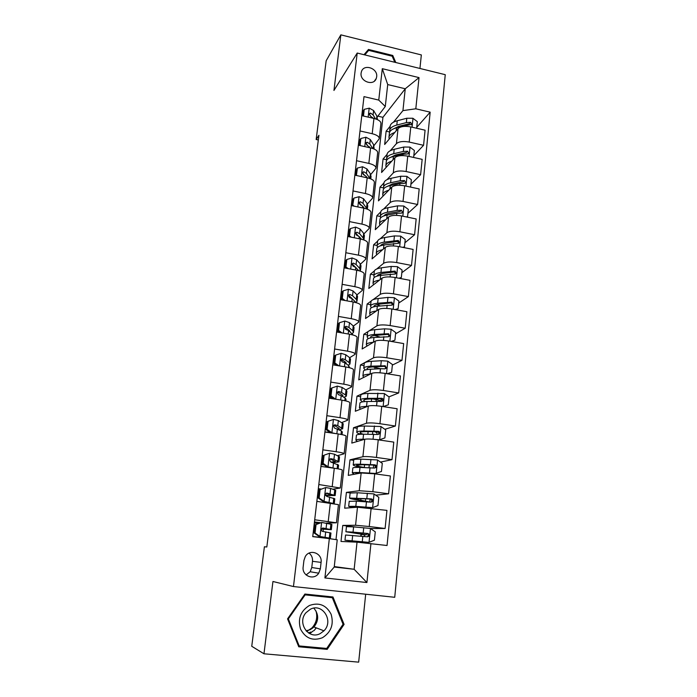 <?xml version="1.0" encoding="UTF-8"?>
<svg xmlns="http://www.w3.org/2000/svg" width="697" height="697" viewBox="0 0 697 697"><rect width="100%" height="100%" fill="white"/><g stroke="black" fill="none" stroke-linecap="round" stroke-linejoin="round"><path stroke-width="1.05" d="M361.107 73.08C359.696 81.566 373.784 86.48 376.284 78.412L376.659 76.827C378.053 68.315 363.869 63.436 361.438 71.634L361.107 73.08M309.729 633.643L313.362 630.82M419.942 68.463L421.337 54.924L340.85 34.85L326.17 60.77L316.159 139.513L318.329 139.992M394.729 597.294L445.252 74.684L357.212 53.042L293.463 586.552L394.729 597.294M293.463 586.552L272.945 581.49L263.971 653.786L358.667 662.15L365.681 594.21M263.971 653.786L251.748 646.285L264.398 546.77L266.82 546.979L318.921 135.296L316.159 139.513M320.35 568.83L321.082 562.392C322.554 553.27 309.851 548.469 305.321 556.476L303.927 560.449L303.16 566.922C301.688 575.905 313.998 580.836 318.721 573.195L320.35 568.83L311.768 567.524L312.491 561.294C312.77 557.888 311.629 555.161 309.067 553.113M370.935 543.582L366.918 582.544L324.898 577.952L329.332 538.615L337.235 539.809L334.22 567.044L354.146 569.283L357.03 542.17L387.044 545.507L430.171 112.165L416.728 127.351M335.989 539.617L382.932 117.323L405.253 88.763L387.715 84.564L385.284 106.484L378.759 100.089L364 96.622L312.744 536.638L329.332 538.615M378.759 100.089L382.296 68.681L419.028 77.611L415.804 108.793L430.171 112.165M340.85 34.85L333.941 90.453L357.212 53.042M334.272 566.565L354.146 569.283L366.918 582.544M385.284 106.484L377.295 116.896M360 130.958L372.207 133.711C376.981 134.948 379.325 136.638 379.246 138.781L374.054 145.499M356.533 160.719L368.844 163.403C373.662 164.605 376.031 166.208 375.962 168.212L370.76 174.511M353.013 190.934L365.428 193.539C370.281 194.698 372.686 196.205 372.634 198.079L367.406 203.942M349.441 221.594L361.961 224.12C366.857 225.236 369.288 226.656 369.253 228.389L364 233.809M345.817 252.723L358.441 255.163C363.381 256.235 365.838 257.568 365.82 259.145L360.532 264.102M342.131 284.324L354.86 286.685C359.852 287.713 362.344 288.941 362.344 290.37L356.995 294.848M338.393 316.412L351.236 318.677C356.263 319.662 358.789 320.794 358.807 322.066L353.388 326.057M334.604 348.997L347.55 351.175C352.63 352.107 355.182 353.135 355.217 354.242L349.685 357.727M330.744 382.087L343.813 384.169C348.936 385.058 351.523 385.972 351.576 386.913L345.878 389.876M326.832 415.691L340.014 417.686C345.181 418.514 347.803 419.324 347.881 420.099L341.905 422.504M322.85 449.835L336.154 451.726C341.364 452.51 344.022 453.198 344.118 453.791L337.697 455.611M318.817 484.528L340.302 488.022L332.948 489.181M327.093 496.473L327.189 495.619M314.704 519.77L336.424 522.794L326.248 523.072M323.094 531.462L323.347 529.241M382.932 117.323L377.87 116.155M356.672 527.141L342.767 525.425L340.999 541.464L357.03 542.17M342.767 525.425L355.557 525.25L369.244 526.523L385.11 528.483L370.49 528.518M350.225 492.884L346.4 492.378L344.658 508.183L357.483 507.233L386.931 510.378L385.11 528.483M346.4 492.378L359.251 490.723L372.86 491.707L388.595 493.798L375.744 495.192M353.693 460.342L349.981 459.828L348.265 475.389L361.151 472.975L374.725 473.821L390.381 475.973L388.595 493.798M349.981 459.828L362.893 456.727C365.42 456.352 369.933 456.596 376.424 457.441L392.019 459.654L380.475 462.076M357.186 428.298L353.51 427.749L351.819 443.083L364.766 439.249C367.293 438.779 371.789 438.971 378.253 439.833L393.779 442.107L392.019 459.654M353.51 427.749L366.474 423.245C369.009 422.678 373.496 422.835 379.935 423.706L395.391 426.033L384.84 429.291M360.637 396.715L356.986 396.14L355.322 411.256L368.321 406.046C370.848 405.375 375.326 405.48 381.738 406.368L397.124 408.756L395.391 426.033M356.986 396.14L370.011 390.285C372.538 389.518 376.999 389.588 383.385 390.486L398.71 392.934L388.952 396.872M364.034 365.594L360.41 364.993L358.772 379.882L371.823 373.339C374.359 372.477 378.802 372.503 385.162 373.409L400.418 375.918L398.71 392.934M360.41 364.993L373.487 357.822C376.023 356.864 380.449 356.855 386.791 357.77L401.986 360.332L392.359 365.097M367.38 334.917L363.79 334.29L362.17 348.97L375.274 341.129C377.809 340.084 382.226 340.023 388.534 340.964L403.668 343.577L401.986 360.332M363.79 334.29L368.138 331.493M368.992 330.944L376.911 325.847C379.447 324.706 383.855 324.61 390.137 325.56L405.21 328.226L395.565 333.854M370.682 304.676L367.119 304.031L365.524 318.503L378.671 309.407C381.207 308.179 385.598 308.039 391.862 308.998L406.865 311.716L405.21 328.226M367.119 304.031L371.205 301.026M373.008 299.701L380.283 294.343C382.819 293.028 387.201 292.862 393.439 293.829L408.381 296.591L398.719 303.064M373.932 274.871L370.395 274.2L368.826 288.462L382.017 278.147C384.552 276.744 388.926 276.535 395.129 277.511L410.01 280.333L408.381 296.591M370.395 274.2L374.411 270.889M376.702 269.007L383.611 263.309C386.147 261.828 390.503 261.575 396.689 262.569L411.509 265.435L401.829 272.719M377.138 245.483L373.636 244.786L372.085 258.857L385.319 247.357C387.854 245.78 392.202 245.492 398.362 246.494L413.112 249.421L411.509 265.435M373.636 244.786L377.626 241.153M380.231 238.783L386.887 232.737C389.423 231.082 393.753 230.759 399.886 231.77L414.584 234.741L404.896 242.809M380.292 216.497L376.824 215.791L375.3 229.662L388.569 217.011C391.104 215.277 395.426 214.92 401.533 215.939L416.17 218.954L414.584 234.741M376.824 215.791L380.815 211.827M383.664 209.004L390.111 202.6C392.646 200.788 396.959 200.396 403.04 201.433L417.625 204.491L407.919 213.326M383.472 187.937L379.97 187.197L378.462 200.875L391.766 187.11C394.302 185.21 398.606 184.783 404.669 185.829L419.185 188.939L417.625 204.491M379.97 187.197L383.969 182.902M387.001 179.652L393.291 172.908C395.826 170.939 400.113 170.477 406.151 171.532L420.613 174.686L410.899 184.261M386.669 159.787L383.071 158.994L381.581 172.481L394.929 157.635C397.464 155.588 401.733 155.091 407.754 156.154L422.155 159.352L420.613 174.686M383.071 158.994L387.079 154.385M390.268 150.726L396.427 143.643C398.963 141.517 403.223 140.994 409.217 142.066L423.567 145.307L413.835 155.605M389.719 131.994L386.129 131.184L384.666 144.488L398.039 128.588C400.575 126.392 404.826 125.826 410.794 126.915L425.083 130.191L423.567 145.307M386.129 131.184L390.154 126.262M393.465 122.202L402.936 110.614L405.253 88.763L419.028 77.611M320.289 522.663L314.452 521.94M360.785 536.167L361.011 534.094M385.432 368.53L384.796 368.844M382.061 399.651L379.577 400.653M363.207 434.205C361.037 433.569 360.018 433.011 360.149 432.532C360.454 431.948 362.44 431.643 366.099 431.626L377.216 431.652L375.927 432.044M316.847 501.37L338.454 504.645L336.433 522.767M321.125 489.05L318.329 488.684M364.435 501.657L364.496 501.056M320.925 466.415L334.281 468.253C339.517 469.011 342.192 469.647 342.297 470.153L340.31 487.97M323.147 456.056L322.145 455.916M324.933 432.018L338.167 433.952C343.36 434.762 346 435.52 346.078 436.209L344.126 453.712M326.902 423.793L325.908 423.645M375.239 399.433L374.446 398.884M328.879 398.153L341.992 400.191C347.141 401.054 349.746 401.916 349.807 402.779L347.89 419.986M330.596 391.993L329.611 391.845M378.532 368.234L374.716 367.354M332.757 364.81L345.764 366.944C350.861 367.859 353.431 368.835 353.475 369.863L351.593 386.783M336.581 331.99L349.476 334.212C354.529 335.179 357.064 336.25 357.091 337.453L355.235 354.093M340.345 299.666L353.126 301.984C358.136 302.986 360.645 304.171 360.654 305.521L358.824 321.883M344.057 267.831L356.725 270.236C361.691 271.29 364.165 272.571 364.156 274.078L362.362 290.17M347.707 236.475L360.271 238.966C365.193 240.064 367.641 241.441 367.615 243.096L365.847 258.927M351.305 205.589L363.764 208.159C368.643 209.3 371.065 210.773 371.013 212.568L369.279 228.146M354.851 175.165L367.206 177.813C372.041 178.99 374.428 180.549 374.367 182.492L372.66 197.817M358.345 145.185L370.595 147.912C375.395 149.132 377.748 150.779 377.669 152.852L375.997 167.933M415.804 108.793L402.936 110.614M361.787 115.65L373.94 118.438C378.698 119.701 381.024 121.435 380.928 123.639L379.273 138.476M334.22 567.044L324.898 577.952M382.296 68.681L387.715 84.564M306.114 574.947L310.191 571.74L311.768 567.524M344.083 624.39L332.974 596.981L304.903 594.044L287.556 618.866L298.752 646.781L327.189 649.369L344.083 624.39L342.976 624.015M395.8 62.53L392.768 55.464L368.478 49.452L364 54.714M330.561 597.268L330.334 596.702M298.325 645.736L298.856 645.779M324.75 648.262L327.189 649.369M365.698 53.852L364.766 54.897M365.664 53.843L368.478 49.452M392.211 56.265L392.768 55.464M316.055 524.58L321.744 522.428L316.055 524.58L315.07 533.057L320.123 536.533L330.369 538.241L314.242 536.821M320.123 536.533L326.849 537.84L312.753 536.577M321.744 522.428L331.92 524.466L331.336 529.65M318.25 523.43L314.33 523.029M315.183 524.597L314.199 533.048L315.07 533.057M319.226 536.507L314.199 533.048M321.439 529.067L331.328 529.685L323.051 528.021L321.587 528.77C321.082 530.112 321.439 530.992 322.659 531.41L330.953 532.996L330.369 538.206M313.354 531.419L314.373 531.532M313.72 528.265L314.739 528.378M322.432 528.091L327.817 529.284L321.491 528.945M314.748 528.274L313.728 528.169M357.361 532.639L357.273 533.484L366.369 534.843L364.731 534.843L364.113 536.472M360.889 536.176L361.516 534.451L362.989 534.46L345.904 531.759L353.039 532.125L353.597 526.888L346.461 526.644M356.455 541.203L356.385 541.804L348.448 540.593L368.896 542.371L374.411 540.201L375.274 531.837L370.342 528.422L353.597 526.888M368.896 542.371L344.98 540.192L362.126 542.684M356.385 541.804L365.359 543.015M357.273 533.484L349.363 532.151L366.587 533.458C368.068 533.858 368.478 534.773 367.816 536.185L368.879 536.211C369.541 534.852 369.166 533.937 367.737 533.466L353.039 532.125M344.98 540.192L345.546 535.017L367.389 536.821L368.879 536.211M320.115 489.608L325.752 487.534L320.115 489.608L319.148 497.954L324.149 501.422L333.619 503.565M324.149 501.422L329.402 502.981M325.752 487.534L330.631 488.423L335.745 490.392L335.179 495.445M319.531 489.634L318.233 489.503M319.235 489.747L318.268 498.059L319.148 497.954M323.251 501.518L318.268 498.059M325.508 495.497L335.17 495.541L327.05 493.075L325.577 493.833L326.666 496.403L334.804 498.791L334.255 503.661M317.274 497.771L318.285 497.876M317.623 494.783L318.634 494.887M326.179 493.241L331.685 495.14L325.403 495.227M318.66 494.67L317.64 494.565M324.114 455.185L329.69 453.198L324.114 455.185L323.155 463.392L328.121 466.868L333.88 468.201M328.121 466.868L327.215 467.077L329.812 467.643M329.69 453.198L334.516 454.235L339.517 456.849L338.969 461.771M323.086 456.579L322.084 456.491M323.216 455.437L322.267 463.618L323.155 463.392M327.215 467.077L322.267 463.618M333.279 462.555L338.951 461.911L333.933 459.393L330.979 458.678L329.498 459.445L330.605 461.954L338.594 465.117L338.167 468.872M321.134 464.629L324.088 464.89M321.465 461.797L322.467 461.902M330.979 458.678L329.969 458.94L335.492 461.519L331.136 462.05M322.511 461.571L321.5 461.475M342.697 428.611L343.238 423.802L338.35 420.57L333.575 419.385L328.043 421.293L327.111 429.378L332.025 432.846L335.823 433.612M326.867 424.046L325.865 423.959M328.043 421.293L327.146 421.659L326.213 429.718L327.111 429.378M330.666 432.854L326.213 429.718M339.143 429.77L342.68 428.794L337.766 425.649L334.856 424.822L333.366 425.579L334.482 428.045L341.391 430.929L342.323 431.957L342.018 434.632M324.933 431.983L329.925 432.34M325.246 429.308L326.248 429.404M334.856 424.822L333.837 425.205L339.247 428.402L337.731 429.038M326.301 428.96L325.299 428.873M354.215 507.468L352.107 506.754L358.066 506.745L372.503 507.651L377.966 505.569L378.811 497.336L373.923 493.912L357.273 492.753L350.121 493.058M372.503 507.651L355.81 506.344L348.674 506.353L352.961 507.564M349.223 501.335L356.367 501.169L370.996 502.18L372.512 501.535C373.122 500.202 372.729 499.322 371.344 498.878L349.58 498.041C349.563 498.529 352.708 499.261 359.007 500.228L366.448 501.544M361.011 498.442L360.811 500.246L353.013 498.442L370.185 498.991C371.623 499.366 372.05 500.237 371.449 501.622L372.512 501.535M365.367 501.709L366.448 501.57M360.811 500.246L369.576 502.032M370.508 473.315L374.986 473.655L381.459 471.468L382.287 463.366L377.443 459.942L360.88 459.14C356.481 459.053 354.102 459.288 353.745 459.837L353.736 459.968M376.04 473.472L359.443 472.522C355.034 472.383 352.656 472.549 352.307 473.028L354.651 474.195M361.09 472.993L355.723 473.429L356.211 473.899M352.848 468.131L352.856 468.001C353.205 467.504 355.583 467.312 359.992 467.426L374.55 468.07L376.084 467.399C376.641 466.101 376.241 465.239 374.89 464.821L360.34 464.219C355.932 464.106 353.553 464.315 353.205 464.838C353.144 465.544 356.08 466.432 362.004 467.487M364.592 464.777L364.304 467.504C359.138 466.598 356.568 465.84 356.611 465.239L362.562 464.725L373.723 465.065C375.134 465.404 375.561 466.249 375.012 467.6L376.084 467.399M379.055 439.946L384.901 437.89L385.72 429.91L380.91 426.494L364.444 426.041C360.053 426.085 357.674 426.477 357.308 427.209L357.291 427.383M374.463 431.617L377.025 432.785L376.859 434.379M379.534 439.816L373.714 439.293M364.845 439.232L363.024 439.223C358.633 439.215 356.254 439.537 355.888 440.199L357.448 441.419M362.832 439.824L359.321 440.861M356.411 435.416L356.428 435.25C356.794 434.562 359.173 434.214 363.564 434.205L378.044 434.492L379.595 433.787C380.1 432.523 379.699 431.687 378.384 431.295L363.904 431.042C359.513 431.068 357.134 431.426 356.768 432.131C356.611 432.741 357.97 433.456 360.854 434.257M378.384 431.295L377.216 431.652C378.593 431.966 379.029 432.785 378.523 434.109L379.595 433.787M331.92 387.924L331.014 388.403L330.09 396.332L330.997 395.887L331.92 387.924L337.392 386.103L342.114 387.427L346.008 389.971L346.897 391.261L346.374 395.948M338.141 392.184L337.191 392.211M330.596 392.002L329.603 391.923M330.997 395.887L335.666 399.207M333.706 398.902L330.09 396.332M343.917 397.307L346.348 396.175L345.451 394.92L341.547 392.428L338.664 391.479L337.182 392.237L338.306 394.659L341.19 395.6L345.102 398.048L345.991 399.285L345.808 400.923M328.975 397.299L331.763 397.525M338.664 391.479L337.644 391.984L342.183 394.729L342.941 395.783L342.332 396.314M330.892 396.907L329.036 396.759M383.202 406.595L388.29 404.826L389.092 396.968L384.326 393.561L367.946 393.439C363.581 393.613 361.203 394.153 360.819 395.06L360.793 395.277M372.869 398.928L376.145 399.625C378.828 400.209 380.222 400.775 380.318 401.315M367.432 406.403L366.552 406.421C362.179 406.543 359.8 407.022 359.417 407.858L360.558 409.156M365.123 407.327L362.78 408.268M388.29 404.826L383.272 406.604M359.931 403.197L359.948 402.988C360.332 402.125 362.71 401.62 367.084 401.481L381.494 401.42L383.045 400.697C383.516 399.459 383.106 398.658 381.817 398.275L367.415 398.362C363.05 398.518 360.671 399.032 360.288 399.912L362.64 401.838M364.862 401.585L363.642 400.313C363.965 399.581 365.942 399.146 369.593 399.024L380.649 398.754C381.991 399.032 382.435 399.825 381.973 401.123L383.045 400.697M316.002 610.955C317.719 617.315 316.377 622.97 311.977 627.91L306.706 631.508M309.407 605.493C300.573 610.955 297.619 618.823 300.538 629.095C305.469 638.4 312.761 641.284 322.406 637.746C331.153 632.17 334.046 624.32 331.084 614.188C326.231 605.005 319.008 602.103 309.407 605.493M310.409 609.222L306.009 612.68C296.774 622.769 308.553 640.09 320.228 633.582L323.948 630.82C334.055 621.053 322.511 602.652 310.409 609.222M306.027 630.794L310.374 629.618L313.972 626.969C318.956 620.461 318.895 614.188 313.807 608.15M316.316 627.875L313.981 630.698M304.641 594.419L332.321 597.704L343.072 624.259L326.71 648.445L299.17 645.936L288.34 618.91L305.129 594.872L332.321 597.704M298.22 645.466L299.17 645.936M287.704 618.657L288.34 618.91M304.458 594.689L305.129 594.872M364.801 54.906L368.652 50.384L392.184 56.196L394.79 62.277M335.727 355.078L334.821 355.653L333.915 363.468L334.821 362.91L335.727 355.078L341.155 353.327L345.825 354.782L349.65 357.7L350.504 359.208L349.99 363.782M343.063 360.358L340.833 360.532M334.264 360.427L333.279 360.349M334.821 362.91L338.881 365.82M336.703 365.455L333.915 363.468M348.195 365.254L349.955 364.052L349.101 362.571L345.268 359.713L342.427 358.65L340.938 359.399L342.061 361.778L344.91 362.832L348.753 365.655L349.546 367.737M342.427 358.65L341.391 359.269L345.851 362.423L346.418 363.939M336.52 365.333L335.771 365.306M339.483 322.72L338.568 323.399L337.679 331.092L338.585 330.439L339.483 322.72L344.867 321.047L349.485 322.641L353.231 325.917L354.05 327.634L353.553 332.086M347.498 328.932L345.381 329.237M337.879 329.306L336.904 329.245M338.585 330.439L342.044 332.931M339.648 332.513L337.679 331.092M352.194 333.628L353.518 332.399L352.691 330.718L348.927 327.494L346.121 326.318L344.64 327.059L345.764 329.402L348.578 330.561L353.213 335.057M346.121 326.318L345.085 327.059L349.458 330.596L350.182 331.92M343.185 290.858L342.262 291.634L341.382 299.213L342.297 298.455L343.185 290.858L348.517 289.255L353.083 290.971L356.759 294.596L357.552 296.513L357.064 300.86M351.628 297.907L351.027 298.072M341.452 298.647L340.476 298.586M342.297 298.455L345.163 300.538M342.558 300.067L341.382 299.213M356.001 302.428L357.021 301.217L356.228 299.327L352.534 295.755L349.763 294.474L348.282 295.206L349.415 297.514L352.194 298.778L356.237 302.69M349.763 294.474L348.727 295.319L353.675 300.198M346.827 259.467L345.904 260.338L345.032 267.805L345.956 266.96L346.827 259.467L352.107 257.942L356.629 259.781L360.236 263.745L361.002 265.853L360.523 270.096M345.956 266.96L348.239 268.624M360.201 271.107L359.713 268.406L356.089 264.494L353.353 263.109L351.872 263.832L353.013 266.097L355.749 267.474L358.755 270.689M353.353 263.109L352.307 264.058L355.444 267.204M348.805 236.692L349.554 235.926L350.417 228.546L355.653 227.091L360.122 229.052L363.66 233.347L364.4 235.638L363.939 239.777M349.554 235.926L351.262 237.18M350.417 228.546L349.485 229.513L348.657 236.666M363.93 239.96L363.146 237.938L359.591 233.695L356.881 232.206L355.418 232.911L356.55 235.159L359.26 236.632L361.447 239.219M356.881 232.206L355.836 233.26L358.232 235.856M387.21 373.749L391.627 372.268L392.42 364.531L387.689 361.116L381.311 360.715L371.396 361.325C367.049 361.621 364.679 362.309 364.27 363.39L364.243 363.642M372.991 366.91L380.466 368.704L384.883 368.852L386.443 368.112L385.206 365.759L370.882 366.178C366.526 366.456 364.148 367.119 363.756 368.173L365.254 370.002M370.316 374.097L370.029 374.115C365.664 374.359 363.294 374.995 362.902 375.997L363.773 377.382M367.493 375.509L366.526 375.997M391.627 372.268L387.515 373.801M367.519 369.532L367.084 368.574C367.415 367.694 369.393 367.145 373.026 366.91L384.03 366.343C385.354 366.605 385.798 367.371 385.371 368.643L386.443 368.112M363.398 371.449L363.425 371.196C363.817 370.159 366.195 369.515 370.551 369.244L380.466 368.704L380.031 372.817M391.156 341.417L394.911 340.197L395.696 332.574L391.122 329.245L384.666 328.818L374.803 329.69C370.473 330.108 368.094 330.936 367.676 332.181L367.65 332.478M374.577 335.484L379.848 337.008M373.331 342.297C369.062 342.671 366.727 343.447 366.326 344.606L367.023 346.069M394.911 340.197L391.688 341.504M366.805 340.162L366.84 339.875C367.249 338.672 369.628 337.879 373.958 337.487L388.229 336.782L389.789 336.024L388.543 333.724L374.289 334.464C369.95 334.865 367.58 335.675 367.162 336.895L368.182 338.664M370.56 337.949L370.473 337.296C370.813 336.276 372.799 335.606 376.406 335.274L387.366 334.429C388.656 334.665 389.109 335.414 388.708 336.66L389.789 336.024M395.042 309.573L398.153 308.605L398.919 301.087L394.267 297.689L387.968 297.392L378.149 298.516C373.845 299.057 371.466 300.024 371.039 301.426L370.996 301.757M376.868 304.598L380.231 305.896M376.397 310.975C372.337 311.489 370.098 312.387 369.698 313.676L370.273 315.218M398.153 308.605L395.791 309.712M370.168 309.337L370.212 309.015C370.638 307.647 373.008 306.715 377.321 306.21L391.514 305.181L393.082 304.415L391.827 302.176L377.643 303.23C373.331 303.744 370.961 304.694 370.525 306.07L371.24 307.804M373.784 306.811L373.81 306.471C374.167 305.321 376.145 304.537 379.743 304.11L390.651 302.986C391.914 303.204 392.367 303.927 392.002 305.147L393.082 304.415M398.867 278.225L401.341 277.476L402.099 270.07L397.482 266.672L391.226 266.437L381.451 267.805C377.164 268.458 374.794 269.556 374.341 271.116L374.306 271.49M379.49 274.2L381.581 275.254M379.482 280.133C375.587 280.76 373.426 281.78 373.026 283.191L373.505 284.812M401.341 277.476L399.834 278.408M373.487 278.957L373.531 278.591C373.975 277.075 376.345 276.003 380.64 275.385L394.755 274.052L396.323 273.276L395.068 271.089L380.954 272.449C376.659 273.076 374.289 274.165 373.845 275.698L374.359 277.406M377.094 276.108L377.103 276.099C377.469 274.818 379.447 273.912 383.028 273.39L393.883 272.004L395.225 272.771M402.639 247.348L404.487 246.808L405.236 239.515L400.653 236.117L394.432 235.926L384.709 237.538C380.431 238.296 378.062 239.533 377.6 241.24L377.556 241.65M382.278 244.255L383.524 245.065M382.575 249.735C378.802 250.476 376.711 251.617 376.302 253.142L376.711 254.841M376.755 249.012L376.798 248.611C377.26 246.938 379.63 245.736 383.908 245.004L397.952 243.384L399.52 242.6L398.257 240.456L384.213 242.112C379.943 242.852 377.574 244.072 377.112 245.762L377.486 247.444M380.457 245.814C381.085 244.577 383.019 243.68 386.269 243.122L397.072 241.476L398.37 242.155M404.487 246.808L403.598 247.54M352.638 205.868L353.945 198.087L359.147 196.693L363.564 198.767L367.04 203.385L367.746 205.868L367.371 209.205M353.109 205.354L354.242 206.199M353.945 198.087L353.013 199.142L352.246 205.789M367.18 209.126L363.041 203.341L360.366 201.764L358.903 202.452L360.035 204.665L362.719 206.234L364.278 208.272M360.366 201.764L359.312 202.923L361.255 205.171M406.351 216.933L407.579 216.584L408.32 209.396L403.772 206.007L397.595 205.859L387.915 207.715C383.655 208.577 381.294 209.936 380.815 211.792L380.771 212.236M385.145 214.754L385.85 215.338M385.65 219.79C381.991 220.635 379.952 221.881 379.534 223.528L379.882 225.288M379.978 219.494L380.022 219.058C380.501 217.237 382.862 215.904 387.123 215.068L396.82 213.282L401.097 213.16L402.666 212.376L401.402 210.276L397.116 210.407L387.427 212.219C383.176 213.064 380.806 214.406 380.335 216.244L380.597 217.917M383.838 215.931C384.657 214.737 386.53 213.857 389.457 213.291L400.217 211.391L401.402 210.276M407.579 216.584L407.039 217.072M356.385 175.496L357.43 168.064L362.579 166.74L366.953 168.935L370.368 173.849L371.048 176.515L370.778 178.902M356.603 175.235L357.186 175.67M357.43 168.064L356.498 169.214L355.775 175.365M370.063 178.624L366.439 173.44L363.799 171.767L362.344 172.438L363.468 174.625L366.117 176.289L367.197 177.805L365.428 193.539M363.799 171.767L362.736 173.013L364.348 174.991M410.002 186.97L410.638 186.805L411.361 179.721L406.856 176.332L400.714 176.236L391.078 178.31C386.835 179.277 384.474 180.758 383.986 182.762L383.934 183.233M388.708 190.272C385.136 191.222 383.141 192.572 382.723 194.324L383.01 196.162M383.15 190.386L383.202 189.924C383.69 187.955 386.051 186.508 390.294 185.559L399.947 183.546L404.199 183.372L405.759 182.588L404.495 180.532L400.244 180.706L390.599 182.753C386.356 183.703 383.995 185.167 383.507 187.153L383.698 188.809M387.236 186.439L392.603 183.886L403.31 181.743L404.495 180.532M360.079 145.577L360.863 138.485L365.969 137.222L370.299 139.522L373.653 144.749L374.141 149.045M360.863 138.485L359.922 139.714L359.26 145.394M372.738 148.496L369.793 143.965L367.18 142.205L365.733 142.859L366.857 145.02L370.151 147.808M367.18 142.205L366.117 143.547L367.458 145.272M413.626 157.461L414.358 150.465L409.888 147.084L403.79 147.032L394.188 149.324C389.971 150.395 387.61 151.998 387.105 154.142L387.053 154.638M391.74 161.181C388.246 162.227 386.286 163.682 385.868 165.537L386.112 167.446M386.286 161.695L386.338 161.199C386.835 159.09 389.196 157.522 393.422 156.476L403.032 154.237L407.257 154.011L408.817 153.227L407.553 151.214L403.319 151.441L393.718 153.706C389.501 154.76 387.14 156.346 386.635 158.463L386.765 160.118M390.642 157.33L395.704 154.9L406.36 152.521L407.553 151.214M363.468 116.033L364.252 109.333L369.314 108.14L373.592 110.535L376.885 116.05L377.452 119.614M364.252 109.333L363.303 110.649L362.701 115.859M375.474 118.856L373.095 114.918L370.516 113.071L369.079 113.698L370.194 115.85L373.122 118.255M370.516 113.071L369.445 114.5L370.569 116.007M416.64 128.257L417.32 121.626L412.877 118.255L406.813 118.246L397.264 120.755C393.064 121.914 390.703 123.639 390.189 125.913L390.128 126.445M394.746 132.5C391.322 133.65 389.388 135.192 388.961 137.152L389.17 139.13M389.37 133.406L389.431 132.874C389.945 130.635 392.298 128.945 396.506 127.804L411.822 124.293L410.559 122.323L406.36 122.594L396.802 125.068C392.594 126.218 390.242 127.926 389.728 130.173L389.806 131.82M394.049 128.596L398.762 126.323L409.366 123.709L410.559 122.323M357.483 507.233L355.557 525.25M361.151 472.975L359.251 490.723M364.766 439.249L362.893 456.727M368.321 406.046L366.474 423.245M371.823 373.339L370.011 390.285M375.274 341.129L373.487 357.822M378.671 309.407L376.911 325.847M382.017 278.147L380.283 294.343M385.319 247.357L383.611 263.309M388.569 217.011L386.887 232.737M391.766 187.11L390.111 202.6M394.929 157.635L393.291 172.908M398.039 128.588L396.427 143.643M371.135 508.348L369.244 526.523M330.326 503.103L328.243 521.443M334.281 468.253L332.234 486.306M374.725 473.821L372.86 491.707M338.167 433.952L336.154 451.726M378.253 439.833L376.424 457.441M341.992 400.191L340.014 417.686M381.738 406.368L379.935 423.706M345.764 366.944L343.813 384.169M385.162 373.409L383.385 390.486M349.476 334.212L347.55 351.175M388.534 340.964L386.791 357.77M353.126 301.984L351.236 318.677M391.862 308.998L390.137 325.56M356.725 270.236L354.86 286.685M395.129 277.511L393.439 293.829M360.271 238.966L358.441 255.163M398.362 246.494L396.689 262.569M363.764 208.159L361.961 224.12M401.533 215.939L399.886 231.77M404.669 185.829L403.04 201.433M370.595 147.912L368.844 163.403M407.754 156.154L406.151 171.532M373.94 118.438L372.207 133.711M410.794 126.915L409.217 142.066M312.491 561.294L321.082 562.392M321.605 522.48L319.993 536.446M329.925 532.682L329.332 537.962M330.892 524.092L330.3 529.354M325.699 531.855L325.09 537.204M326.684 523.159L326.083 528.483M361.516 534.451L364.731 534.843M369.035 542.318L370.473 528.5M362.074 533.048L361.961 534.102M361.168 541.647L361.09 542.405M352.116 540.689L352.682 535.435M363.181 533.005L363.738 527.725M362.274 541.656L362.832 536.35M366.587 533.458L367.737 533.466M325.604 487.586L324.027 501.343M333.811 498.242L333.218 503.443M334.76 489.782L334.177 494.957M329.664 496.987L329.062 502.249M330.631 488.423L330.038 493.668M326.301 493.18L327.05 493.075M329.55 453.242L327.999 466.781M337.627 464.324L337.139 468.689M338.568 455.995L337.993 461.1M333.558 462.66L332.974 467.844M334.516 454.235L333.933 459.393M333.436 419.437L331.903 432.759M341.391 430.929L340.999 434.431M342.314 422.73L341.748 427.758M337.4 428.873L336.851 433.761M338.35 420.57L337.766 425.649M372.634 507.599L374.045 493.999M356.716 497.911L357.273 492.753M365.69 498.712L365.455 500.951M364.801 507.181L364.749 507.634M355.81 506.344L356.367 501.169M366.814 498.486L367.363 493.284M365.916 506.998L366.465 501.779M370.185 498.991L371.344 498.878M376.18 473.42L377.565 460.029M360.34 464.219L360.88 459.14M369.262 464.908L368.966 467.704M359.443 472.522L359.992 467.426M370.395 464.498L370.926 459.375M369.506 472.871L370.046 467.731M373.723 465.065L374.89 464.821M379.665 439.763L381.032 426.581M363.904 431.042L364.444 426.041M368.129 431.617L367.85 434.205M372.764 431.617L372.494 434.214M363.024 439.223L363.564 434.205M373.914 431.025L374.437 425.989M373.052 439.232L373.575 434.214M337.261 386.147L335.754 399.224M345.102 398.048L344.797 400.697M346.008 389.971L345.451 394.92M341.19 395.6L340.685 399.982M342.114 387.427L341.547 392.428M383.106 406.578L384.448 393.639M367.415 398.362L367.946 393.439M371.606 398.963L371.344 401.367M376.145 399.625L375.971 401.237M366.552 406.421L367.084 401.481M377.382 398.065L377.896 393.099M376.572 405.767L377.051 401.211M380.649 398.754L381.817 398.275M308.832 633.146L310.679 632.388M310.775 632.022L308.475 632.92M341.025 353.37L339.578 365.934M348.753 365.655L348.544 367.493M349.65 357.7L349.101 362.571M344.91 362.832L344.466 366.735M345.825 354.782L345.268 359.713M344.727 321.09L343.342 333.157M352.351 333.75L352.229 334.787M353.231 325.917L352.691 330.718M348.578 330.561L348.186 333.994M349.485 322.641L348.927 327.494M348.387 289.299L347.054 300.877M356.759 294.596L356.228 299.327M352.194 298.778L351.854 301.749M353.083 290.971L352.534 295.755M351.976 257.977L350.704 269.094M360.236 263.745L359.713 268.406M355.749 267.474L355.47 269.992M356.629 259.781L356.089 264.494M355.522 227.126L354.303 237.782M363.66 233.347L363.146 237.938M359.26 236.632L359.025 238.714M360.122 229.052L359.591 233.695M386.521 373.636L387.811 361.203M370.882 366.178L371.396 361.325M374.969 367.415L374.794 369.009M370.029 374.115L370.551 369.244M380.789 365.611L381.311 360.715M384.03 366.343L385.206 365.759M389.884 341.19L391.122 329.245M374.289 334.464L374.803 329.69M378.244 336.607L378.192 337.148M373.453 342.218L373.958 337.487M384.152 333.636L384.666 328.818M383.446 340.371L383.838 336.686M387.366 334.429L388.543 333.724M393.195 309.241L394.389 297.776M377.643 303.23L378.149 298.516M376.842 310.67L377.321 306.21M387.471 302.141L387.968 297.392M386.809 308.414L387.157 305.147M390.651 302.986L391.827 302.176M396.462 277.763L397.604 266.759M380.954 272.449L381.451 267.805M380.187 279.584L380.64 275.385M390.729 271.107L391.226 266.437M390.12 276.927L390.425 274.069M393.883 272.004L395.068 271.089M399.677 246.755L400.766 236.205M384.213 242.112L384.709 237.538M383.481 248.951L383.908 245.004M393.953 240.535L394.432 235.926M393.387 245.919L393.639 243.453M397.072 241.476L398.257 240.456M359.016 196.728L357.84 206.939M367.04 203.385L366.535 207.906M362.719 206.234L362.527 207.906M363.564 198.767L363.041 203.341M402.84 216.209L403.885 206.094M387.427 212.219L387.915 207.715M386.722 218.762L387.123 215.068M397.116 210.407L397.595 205.859M396.602 215.364L396.82 213.282M362.457 166.775L361.334 176.55M370.368 173.849L369.863 178.31M366.117 176.289L365.977 177.552M366.953 168.935L366.439 173.44M405.959 186.108L406.97 176.419M390.599 182.753L391.078 178.31M389.928 189.018L390.294 185.559M400.244 180.706L400.714 176.236M399.764 185.254L399.947 183.546M365.847 137.257L364.766 146.614M373.653 144.749L373.209 148.661M369.471 146.779L369.375 147.633M370.299 139.522L369.793 143.965M409.034 156.442L410.002 147.172M393.718 153.706L394.188 149.324M393.073 159.7L393.422 156.476M403.319 151.441L403.79 147.032M402.883 155.588L403.032 154.237M369.183 108.166L368.155 117.113M376.885 116.05L376.528 119.222M372.782 117.688L372.729 118.159M373.592 110.535L373.095 114.918M412.066 127.203L412.99 118.333M396.802 125.068L397.264 120.755M396.184 130.792L396.506 127.804M406.36 122.594L406.813 118.246M405.959 126.34L406.063 125.347M374.428 81.07L376.284 78.412M310.191 571.74L318.721 573.195M346.461 526.601L345.904 531.759M366.369 534.826L366.509 533.449M365.507 543.033L365.611 542.074M350.138 492.962L349.58 498.041M369.802 501.91L370.107 498.982M369.157 508.104L369.227 507.486M349.232 501.256L348.674 506.353M353.745 459.837L353.205 464.838M373.348 467.948L373.653 465.056M352.856 468.001L352.307 473.028M357.308 427.209L356.768 432.131M356.428 435.25L355.888 440.199M360.819 395.06L360.288 399.912M359.948 402.988L359.417 407.858M312.648 628.18L311.977 627.91M315.114 629.147L316.264 627.849M313.972 626.969L323.948 630.82M364.27 363.39L363.756 368.173M363.425 371.196L362.902 375.997M367.676 332.181L367.162 336.895M366.84 339.875L366.326 344.606M371.039 301.426L370.525 306.07M370.212 309.015L369.698 313.676M374.341 271.116L373.845 275.698M373.531 278.591L373.026 283.191M395.365 274.008L396.323 273.276M377.6 241.24L377.112 245.762M376.798 248.611L376.302 253.142M398.693 243.305L399.52 242.6M380.815 211.792L380.335 216.244M380.022 219.058L379.534 223.528M401.942 213.038L402.666 212.376M383.986 182.762L383.507 187.153M383.202 189.924L382.723 194.324M405.14 183.215L405.759 182.588M387.105 154.142L386.635 158.463M386.338 161.199L385.868 165.537M408.268 153.819L408.817 153.227M390.189 125.913L389.728 130.173M389.431 132.874L388.961 137.152M411.343 124.841L411.822 124.293"/></g></svg>
